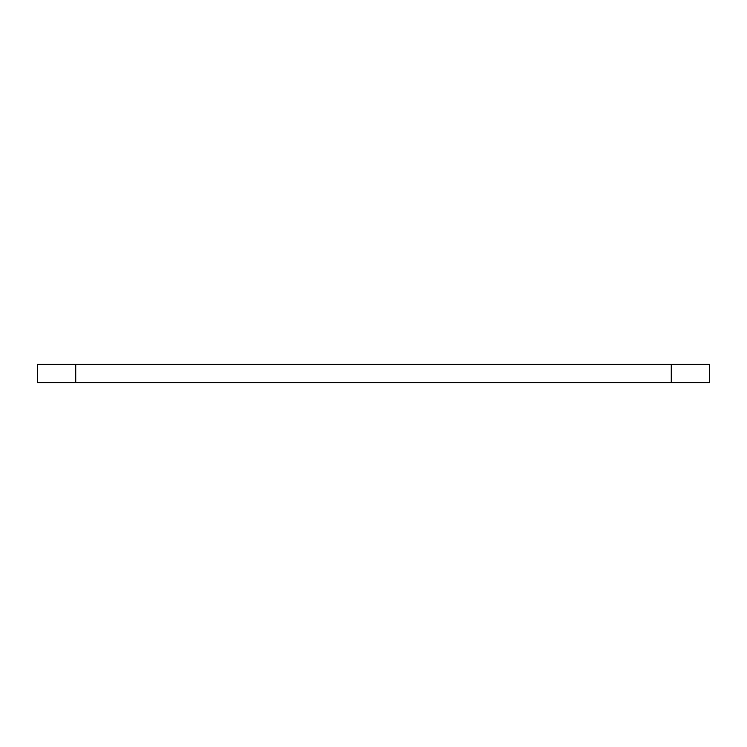 <?xml version="1.0" encoding="UTF-8"?>
<svg xmlns="http://www.w3.org/2000/svg" width="747" height="747" viewBox="0 0 747 747"><rect width="100%" height="100%" fill="white"/><g stroke="black" fill="none" stroke-linecap="round" stroke-linejoin="round"><path stroke-width="1.12" d="M671.273 364.293L709.65 364.293L709.65 382.707L37.35 382.707L37.35 364.293L671.273 364.293L671.273 382.707M75.727 364.293L75.727 382.707"/></g></svg>
